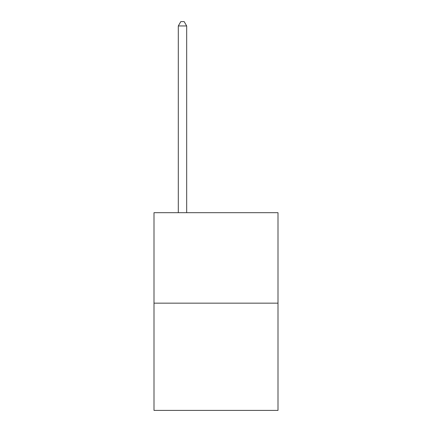<?xml version="1.0" encoding="UTF-8"?>
<svg xmlns="http://www.w3.org/2000/svg" width="432" height="432" viewBox="0 0 432 432"><rect width="100%" height="100%" fill="white"/><g stroke="black" fill="none" stroke-linecap="round" stroke-linejoin="round"><path stroke-width="0.65" d="M277.997 303.161L277.997 212.684L154.003 212.684L154.003 410.4L277.997 410.4L277.997 303.161L154.003 303.161M186.678 212.684L186.678 25.958L178.297 25.958L178.297 212.684M178.297 25.958L180.814 21.6L184.162 21.6L186.678 25.958"/></g></svg>
